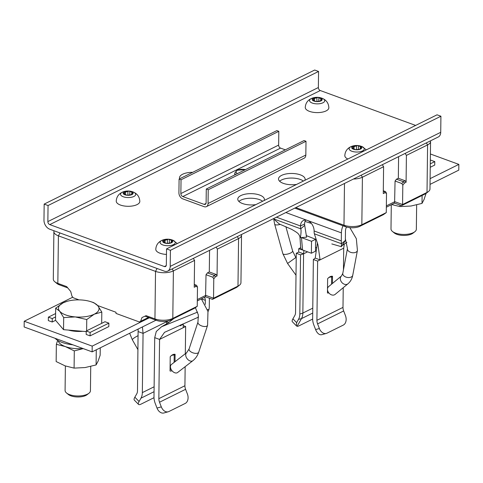 <?xml version="1.0" encoding="UTF-8"?>
<svg xmlns="http://www.w3.org/2000/svg" width="483" height="483" viewBox="0 0 483 483"><rect width="100%" height="100%" fill="white"/><g stroke="black" fill="none" stroke-linecap="round" stroke-linejoin="round"><path stroke-width="0.72" d="M164.305 271.132L49.713 229.196A7.607 5.301 63.6 0 1 43.971 220.176L44.17 204.104L48.052 205.529L47.859 221.6A2.536 1.769 -116.4 0 0 49.773 224.607L164.365 266.544A2.536 1.769 -116.4 0 0 165.518 266.519A2.536 1.769 -116.4 0 0 166.333 264.956L166.532 248.884L170.414 250.309L170.215 266.381A7.607 5.301 63.6 0 1 167.77 271.06A7.607 5.301 63.6 0 1 164.305 271.132M238.898 201.441A13.313 5.645 -179.3 0 1 240.83 200.155A13.313 5.645 -179.3 0 1 262.649 201.248M279.633 181.252A13.313 5.645 -179.3 0 1 281.571 179.966A13.313 5.645 -179.3 0 1 303.384 181.053M170.414 250.309L440.919 116.234L440.725 132.306A7.607 5.301 63.6 0 1 438.274 136.985L167.77 271.06M166.532 248.884L437.037 114.815L440.919 116.234M48.052 205.529L318.563 71.454L318.363 87.526A2.536 1.769 -116.4 0 0 320.277 90.532L415.628 125.423M255.851 204.617A13.313 5.645 -179.3 0 1 237.775 199.135A13.313 5.645 -179.3 0 1 240.89 195.561A13.313 5.645 -179.3 0 1 255.67 194.039A13.313 5.645 -179.3 0 1 264.394 199.455A13.313 5.645 -179.3 0 1 264.153 200.499M179.688 178.77A13.313 5.645 -179.3 0 1 179.507 177.81A13.313 5.645 -179.3 0 1 182.622 174.236A13.313 5.645 -179.3 0 1 192.705 172.322M296.592 184.421A13.313 5.645 -179.3 0 1 278.516 178.939A13.313 5.645 -179.3 0 1 281.625 175.371A13.313 5.645 -179.3 0 1 296.411 173.85A13.313 5.645 -179.3 0 1 305.135 179.265A13.313 5.645 -179.3 0 1 304.888 180.31M44.17 204.104L314.675 70.029L318.563 71.454M179.09 179.066L181.034 179.779L180.865 193.556A2.536 1.769 -116.4 0 0 182.779 196.563L204.146 204.381A2.536 1.769 -116.4 0 0 205.299 204.357A2.536 1.769 -116.4 0 0 206.114 202.794L206.283 189.022L208.227 189.728L208.058 203.506A5.072 3.532 63.6 0 1 206.422 206.627A5.072 3.532 63.6 0 1 204.116 206.676L182.749 198.857A5.072 3.532 63.6 0 1 178.921 192.844L179.09 179.066L276.868 130.609L278.806 131.322L278.637 145.093A2.536 1.769 -116.4 0 0 280.551 148.1L285.32 149.845M181.034 179.779L278.806 131.322M208.227 189.728L305.999 141.271L305.83 155.043A5.072 3.532 63.6 0 1 304.199 158.17L206.422 206.627M206.283 189.022L304.055 140.559L305.999 141.271M430.48 140.855A12.679 5.379 -179.3 0 1 430.558 141.501A12.679 5.379 -179.3 0 1 427.594 144.9L406.408 155.399L405.146 153.407M398.59 156.655L398.33 178.269L396.483 179.181L395.058 181.028L394.593 203.114L401.542 205.655L402.568 204.538L427.014 192.421A12.679 5.379 0.7 0 0 428.475 191.522A12.679 5.379 0.7 0 0 429.979 189.022L430.558 141.501M401.542 205.655L425.046 194.009A10.143 4.305 0.7 0 0 426.211 193.291L428.475 191.522M294.775 208.113L345.574 226.702A10.143 4.305 0.7 0 0 359.859 226.316L383.363 214.663L386.273 212.617L386.515 193.278L384.897 192.759L383.267 193.568L383.599 166.707L382.331 164.715M394.593 203.114L386.34 207.201M295.825 207.593L343.974 225.211A12.679 5.379 0.7 0 0 361.833 224.728L386.273 212.617M383.599 166.707L362.413 177.207A12.679 5.379 -179.3 0 1 353.459 179.024M386.515 193.278L385.555 191.594L384.16 191.147L383.291 191.576M384.897 192.759L384.16 191.147L383.303 190.833M385.555 191.594L383.303 190.773M406.408 155.399L406.082 182.26L404.452 183.069L402.81 185.2L402.568 204.538L394.804 201.695L386.358 205.879M402.81 185.2L401.85 183.522L395.058 181.028M398.33 178.269L405.128 180.757L403.281 181.674L401.85 183.522M396.483 179.181L403.281 181.674L404.452 183.069M405.128 180.757L406.082 182.26M241.446 234.545A12.679 5.379 -179.3 0 1 241.53 235.191A12.679 5.379 -179.3 0 1 238.566 238.59L237.986 286.111L213.54 298.228L213.776 278.89L212.822 277.212L206.024 274.724L205.565 296.804L212.514 299.345L213.54 298.228L205.776 295.385L197.33 299.569M206.024 274.724L207.449 272.877L209.296 271.959L209.562 250.345M205.565 296.804L197.312 300.891M145.009 316.166L156.546 320.392A10.143 4.305 0.7 0 0 170.831 320.006L194.335 308.353L197.245 306.307L197.481 286.968L195.869 286.449L194.238 287.258L194.571 260.397L173.385 270.897A12.679 5.379 -179.3 0 1 155.526 271.38L58.413 235.837A12.679 5.379 -179.3 0 1 53.885 231.647A12.679 5.379 -179.3 0 1 54.06 230.783M97.669 305.552L116.005 312.266L115.992 313.413L139.297 321.944L140.613 321.34L141.984 317.548L146.101 315.665L154.946 318.901A12.679 5.379 0.7 0 0 172.805 318.418L197.245 306.307M212.514 299.345L236.018 287.699A10.143 4.305 0.7 0 0 237.183 286.98L239.441 285.212A12.679 5.379 0.7 0 0 240.951 282.712L241.53 235.191M194.275 284.463L196.527 285.284L197.481 286.968M196.527 285.284L195.132 284.837L195.869 286.449M237.298 236.598L238.566 238.59L217.38 249.089L217.054 275.95L215.424 276.759L213.776 278.89M217.054 275.95L216.094 274.447L214.247 275.364L215.424 276.759M207.449 272.877L214.247 275.364L212.822 277.212M216.094 274.447L209.296 271.959M217.38 249.089L216.118 247.097M79.019 299.883L73.265 297.776L71.973 296.218L70.711 291.466L66.672 286.6L57.833 283.364L59.433 284.849L67.747 287.892M148.48 317.44L140.613 321.34M53.885 231.647L53.305 279.168A12.679 5.379 0.7 0 0 54.748 281.71A12.679 5.379 0.7 0 0 57.833 283.364L58.413 235.837L59.958 232.945M54.748 281.71L56.97 283.527A10.143 4.305 0.7 0 0 59.433 284.849M236.018 287.699L237.986 286.111A12.679 5.379 0.7 0 0 239.441 285.212M194.571 260.397L193.303 258.405M194.275 284.523L195.132 284.837L194.263 285.266M317.403 242.828L315.23 258.097L320.084 259.872L317.947 244.766L314.348 233.796A12.679 7.336 -69.9 0 1 314.107 230.965A8.875 6.182 -116.4 0 0 307.405 220.441A8.875 6.182 -116.4 0 0 303.366 220.526A8.875 6.182 -116.4 0 0 300.511 225.99A12.679 7.336 -69.9 0 0 300.752 228.821C301.265 230.246 301.132 233.192 300.366 237.666L306.584 237.171L304.707 225.386L300.752 228.821L273.559 218.871A12.679 7.336 -69.9 0 1 273.517 218.648M273.559 218.871L279.234 223.949L291.509 229.268C298.198 233.09 298.675 233.687 299.925 236.724L300.366 237.666M305.002 221.449L311.354 223.406M301.464 237.6L302.563 250.001L298.729 248.727L300.704 247.628M298.729 248.727L298.717 252.054L303.578 253.829L303.904 250.345M302.026 249.777L300.746 248.377L299.925 236.724M304.707 225.386A6.339 3.665 -69.9 0 1 304.586 223.967A8.875 6.182 -116.4 0 1 305.679 220.073M314.348 233.796L341.541 243.752A12.679 7.336 -69.9 0 1 341.3 240.914L341.396 232.878A11.411 6.599 -69.9 0 1 343.021 225.766M315.23 258.097L313.364 259.522L317.639 261.086L343.715 248.159L343.449 269.846M313.364 259.522L312.646 318.756A13.186 9.189 -116.4 0 0 313.811 324.926L315.598 329.575C316.673 332.244 318.104 333.928 319.879 334.628A7.607 5.41 -105.5 0 0 322.004 334.622L326.297 333.433A7.607 5.41 74.5 0 0 326.985 333.167L343.28 325.095A7.607 5.41 74.5 0 0 345.448 315.604L343.661 310.955A7.607 5.301 -116.4 0 1 342.99 307.393L343.232 287.699M317.639 261.086L316.914 320.32A7.607 5.301 -116.4 0 0 317.591 323.882L319.378 328.525A7.607 5.41 74.5 0 0 326.297 333.433M328.869 292.927A8.748 5.059 -69.9 0 1 327.456 292.976L327.631 278.709A8.748 5.059 -69.9 0 1 328.736 277.604A8.748 5.059 -69.9 0 1 332.515 276.288L332.431 283.467M346.534 227.016A5.072 2.934 110.1 0 0 345.472 230.862L345.369 238.898A6.339 3.665 110.1 0 0 345.49 240.317L341.541 243.752L341.282 246.662L331.821 243.933M341.976 245.666L346.872 242.369M344.319 244.054L343.715 248.159M345.49 240.317L341.566 246.433M430.407 153.986L458.85 164.395L430.105 178.644M458.85 164.395L458.778 170.137L430.039 184.385M430.244 167.281L434.742 165.053L434.785 161.606L430.896 160.187L430.329 160.465M316.631 247.362L315.502 247.918M307.593 251.842L303.578 253.829L302.853 313.062L312.773 308.148M312.64 319.07L299.164 325.753A7.607 2.312 135.6 0 1 297.105 326.291L296.417 325.868L296.634 322.632L298.518 319.335A13.186 9.189 -116.4 0 0 299.822 314.065L300.547 254.831L303.578 253.829M300.547 254.831L296.272 253.267L298.717 252.054M296.272 253.267L295.554 312.501A7.607 5.301 63.6 0 1 294.799 315.538L292.915 318.84L296.634 322.632M297.105 326.291L301.47 318.641A13.947 9.714 -116.4 0 0 302.853 313.062L299.822 314.065M296.399 325.85L292.372 321.744A7.607 2.312 -44.4 0 1 292.915 318.84M302.563 250.001L311.384 253.231L315.459 251.214L315.604 239.272L306.228 235.583M311.384 253.231L311.529 241.295L301.718 237.702M311.529 241.295L315.604 239.272M430.287 163.834L434.785 161.606M332.515 276.288L331.628 277.133A7.607 4.401 110.1 0 0 328.368 277.93M331.628 277.133L331.543 284.203M327.468 291.611A7.607 4.401 110.1 0 0 328.005 291.551M204.285 297.437A5.072 2.934 -69.9 0 1 205.329 300.323L205.275 304.393M156.015 320.199L92.126 351.865L92.199 346.124L24.222 321.243L72.77 297.184M149.392 317.772L92.199 346.124M207.473 309.627L208.988 309.446A12.679 7.336 110.1 0 0 209.302 306.337L209.399 298.301A11.411 6.599 110.1 0 0 209.405 298.21M208.988 309.446L208.022 311.68M198.573 317.065L164.528 332.328L159.571 339.428L183.202 327.715L183.274 324.159L180.213 325.85L180.364 325.011M197.613 312.096L161.564 326.725L156.281 331.501L154.717 337.653L159.571 339.428L158.847 398.662A7.607 5.301 -116.4 0 0 159.523 402.224L161.31 406.873A7.607 5.41 74.5 0 0 168.229 411.776A7.607 5.41 74.5 0 0 168.917 411.516L185.212 403.438A7.607 5.41 74.5 0 0 187.38 393.947L185.593 389.304L159.523 402.224M181.258 324.606L180.213 325.85M182.683 323.966L183.274 324.159M168.525 322.396L168.525 322.753M166.689 321.726L166.665 323.9M138.53 404.398L134.304 400.087A7.607 2.312 -44.4 0 1 134.848 397.189L139.074 401.494A7.607 2.312 135.6 0 0 138.53 404.398A7.607 2.312 135.6 0 0 141.096 404.096L154.005 397.696M138.126 329.068L137.486 390.844A7.607 5.301 63.6 0 1 136.731 393.887L134.848 397.189M139.074 401.494L140.958 398.191A13.947 9.714 -116.4 0 0 142.34 392.619L143.065 333.385L166.635 321.708M142.425 326.931L143.065 333.385L138.21 331.61M24.222 321.243L24.15 326.985L92.126 351.865M55.611 313.558L48.372 317.15L48.33 320.591L52.212 322.01L55.599 320.338M86.246 331.006L86.203 334.453L90.086 335.872L108.826 326.586L108.868 323.139L104.986 321.72L86.246 331.006L90.128 332.431L108.868 323.139M168.229 411.776L163.936 412.971A7.607 5.41 -105.5 0 1 157.011 408.063L155.224 403.414A13.947 9.714 63.6 0 1 153.992 396.887L154.717 337.653M183.299 325.645L185.647 326.508L183.202 327.715M185.152 366.675L184.923 385.742A7.607 5.301 -116.4 0 0 185.593 389.304M185.647 326.508L185.315 353.725M172.051 370.763A8.748 5.059 -69.9 0 1 170.04 370.998L170.215 356.732A8.748 5.059 -69.9 0 1 171.32 355.627A8.748 5.059 -69.9 0 1 175.1 354.311L175.009 361.701M175.1 354.311L174.212 355.156A7.607 4.401 110.1 0 0 170.958 355.953M174.128 362.389L174.212 355.156M170.052 369.634A7.607 4.401 110.1 0 0 171.151 369.417M168.869 322.523L166.544 321.672L166.55 321.237M48.372 317.15L52.255 318.569L55.569 316.926M52.212 322.01L52.255 318.569M90.086 335.872L90.128 332.431M341.469 275.992A5.072 3.846 -129.6 0 0 341.59 282.175A5.072 3.846 -129.6 0 0 347.645 284.016A5.072 3.846 -129.6 0 0 347.929 283.811L335.099 294.419A5.072 3.846 -129.6 0 1 334.816 294.63A5.072 3.846 -129.6 0 1 328.754 292.783A5.072 3.846 -129.6 0 1 328.633 286.606L341.469 275.992L342.791 273.354A5.072 3.182 -169.3 0 0 345.768 277.013A5.072 3.182 -169.3 0 0 351.6 276.801A5.072 3.182 -169.3 0 0 352.753 275.225L357.42 250.454A5.072 3.182 -169.3 0 1 356.261 252.029A5.072 3.182 -169.3 0 1 350.429 252.241A5.072 3.182 -169.3 0 1 347.452 248.582L345.375 238.801M192.868 360.704A5.072 3.327 52.3 0 1 192.234 361.049A5.072 3.327 52.3 0 1 186.818 358.283A5.072 3.327 52.3 0 1 186.661 352.681L171.399 364.496A5.072 3.327 52.3 0 0 171.556 370.099A5.072 3.327 52.3 0 0 176.971 372.864A5.072 3.327 52.3 0 0 177.605 372.52L192.868 360.704C195.603 358.537 197.553 355.681 198.724 352.137L207.587 325.288L207.974 311.457L201.357 298.886M322.3 98.351C326.43 100.12 328.615 103.253 328.851 107.751A11.791 4.999 0.7 0 1 326.091 110.909A11.791 4.999 -179.3 0 1 312.996 112.261A11.791 4.999 -179.3 0 1 305.268 107.461C305.516 103.459 307.411 100.536 310.961 98.695L312.042 98.224A7.571 3.212 0.7 0 0 311.342 98.526A7.571 3.212 -179.3 0 0 312.278 103.06A7.571 3.212 -179.3 0 0 322.946 102.77A7.571 3.212 0.7 0 0 322.306 98.351A14.104 14.104 0 0 0 312.042 98.224M313.618 100.567L313.63 99.275L312.453 100.162L316.287 101.569A5.005 2.125 -179.3 0 1 312.453 100.162A5.005 2.125 -179.3 0 1 313.322 98.079A5.005 2.125 -179.3 0 1 318.025 97.403A5.005 2.125 -179.3 0 1 321.865 98.804A5.005 2.125 -179.3 0 1 320.996 100.887A5.005 2.125 -179.3 0 1 316.287 101.569L319.77 101.086L321.026 100.464L321.02 100.869M321.219 100.651L321.865 98.804L320.803 98.623L320.79 99.872M320.67 101.001L320.682 100.126L321.026 100.464M320.803 98.623L318.025 97.403L316.933 97.747L316.884 101.563M313.093 98.381L313.292 98.713L316.933 97.747M313.63 99.275L313.292 98.713M312.833 100.398L312.845 99.77L312.453 100.162M366.343 149.851L361.852 146.518A7.571 3.212 -179.3 0 1 362.498 150.944A7.571 3.212 0.7 0 1 351.829 151.233A7.571 3.212 0.7 0 1 350.893 146.699A7.571 3.212 -179.3 0 1 351.594 146.397L350.513 146.868C346.963 148.71 345.067 151.632 344.82 155.635A11.791 4.999 0.7 0 0 347.832 159.028M353.17 148.74L353.182 147.448L352.004 148.335L355.838 149.736L359.322 149.259L360.578 148.637L361.417 146.977L357.577 145.57A5.005 2.125 -179.3 0 1 361.417 146.977A5.005 2.125 -179.3 0 1 360.547 149.06A5.005 2.125 -179.3 0 1 355.838 149.736A5.005 2.125 -179.3 0 1 352.004 148.335A5.005 2.125 -179.3 0 1 352.874 146.252A5.005 2.125 -179.3 0 1 357.577 145.57L356.484 145.914L356.436 149.736M352.644 146.554L352.844 146.886L356.484 145.914M353.182 147.448L352.844 146.886M352.385 148.571L352.397 147.943L352.004 148.335M360.221 149.175L360.233 148.299L360.578 148.637M139.816 201.441A11.791 4.999 -179.3 0 1 137.063 204.599A11.791 4.999 0.7 0 1 123.968 205.951A11.791 4.999 0.7 0 1 116.24 201.151C116.488 197.149 118.383 194.226 121.933 192.385L123.014 191.914A7.571 3.212 -179.3 0 0 122.314 192.216A7.571 3.212 0.7 0 0 123.25 196.75A7.571 3.212 0.7 0 0 133.918 196.46A7.571 3.212 -179.3 0 0 133.278 192.041C137.401 193.81 139.581 196.943 139.816 201.441M124.59 194.257L124.602 192.965L123.425 193.852L127.258 195.259L130.742 194.776L131.998 194.154L132.837 192.494L128.997 191.093A5.005 2.125 -179.3 0 1 132.837 192.494A5.005 2.125 -179.3 0 1 131.968 194.577A5.005 2.125 -179.3 0 1 127.258 195.259A5.005 2.125 -179.3 0 1 123.425 193.852A5.005 2.125 -179.3 0 1 124.294 191.769A5.005 2.125 -179.3 0 1 128.997 191.093L127.904 191.437L127.856 195.253M124.065 192.071L124.264 192.403L127.904 191.437M124.602 192.965L124.264 192.403M123.805 194.088L123.817 193.46L123.425 193.852M131.642 194.691L131.648 193.816L131.998 194.154M177.315 243.541L172.823 240.208A7.571 3.212 -179.3 0 1 173.469 244.633A7.571 3.212 0.7 0 1 162.801 244.923A7.571 3.212 0.7 0 1 161.865 240.389A7.571 3.212 -179.3 0 1 162.566 240.087L161.485 240.558C157.935 242.4 156.039 245.322 155.792 249.325A11.791 4.999 0.7 0 0 166.46 254.432M164.142 242.43L164.154 241.138L162.976 242.025L166.81 243.432L170.294 242.949L171.543 242.327L172.389 240.667L168.549 239.26A5.005 2.125 -179.3 0 1 172.389 240.667A5.005 2.125 -179.3 0 1 171.519 242.75A5.005 2.125 -179.3 0 1 166.81 243.432A5.005 2.125 -179.3 0 1 162.976 242.025A5.005 2.125 -179.3 0 1 163.846 239.942A5.005 2.125 -179.3 0 1 168.549 239.26L167.456 239.61L167.408 243.426M163.616 240.244L163.815 240.576L167.456 239.61M164.154 241.138L163.815 240.576M163.357 242.261L163.363 241.633L162.976 242.025M171.193 242.864L171.199 241.989L171.543 242.327M414.843 231.719A12.679 5.379 0.7 0 1 401.47 234.34A12.679 5.379 -179.3 0 1 392.444 231.448L394.243 232.927A10.62 4.504 -179.3 0 0 401.808 235.348A10.62 4.504 0.7 0 0 413.007 233.156L414.843 231.719A12.679 5.379 0.7 0 0 416.346 229.22L416.648 204.919M392.444 231.448A12.679 5.379 -179.3 0 1 390.995 228.912L391.29 204.75M413.738 232.438A10.62 4.504 -179.3 0 1 403.595 235.432A10.62 4.504 -179.3 0 1 393.524 232.19M400.021 205.1L400.002 206.579L410.991 206.024L422.009 203.403L424.026 199.564L426.078 193.387M391.671 204.563L400.002 206.579M422.106 195.464L422.009 203.403M88.926 393.259A12.679 5.379 0.7 0 1 75.559 395.873A12.679 5.379 -179.3 0 1 66.527 392.981L68.332 394.46A10.62 4.504 -179.3 0 0 75.891 396.881A10.62 4.504 0.7 0 0 87.091 394.689L88.926 393.259A12.679 5.379 0.7 0 0 90.436 390.753L90.732 366.458M66.527 392.981A12.679 5.379 -179.3 0 1 65.084 390.445L65.38 365.963M68.501 330.094A18.547 7.867 0.7 0 0 75.36 331.302A18.547 7.867 0.7 0 0 82.726 331.296M86.614 330.825L86.753 319.541L94.3 314.167L101.81 312.078L97.82 305.727A20.286 8.603 0.7 0 0 90.707 301.646A20.286 8.603 0.7 0 0 82.285 300.04A20.286 8.603 0.7 0 0 66.992 301.356L63.225 302.793L55.678 308.166L55.533 320.253L63.545 329.672L86.24 331.598M101.672 323.362L101.81 312.078M63.545 329.672L63.69 317.585L75.245 316.92L86.753 319.541M55.678 308.166L59.705 311.233L63.69 317.585M66.992 301.356A20.286 8.603 0.7 0 0 63.225 302.793A20.286 8.603 0.7 0 0 59.705 311.233A20.286 8.603 0.7 0 0 75.245 316.92A20.286 8.603 0.7 0 0 94.3 314.167A20.286 8.603 0.7 0 0 97.82 305.727L93.799 302.66L90.707 301.646M87.828 393.971A10.62 4.504 -179.3 0 1 77.685 396.966A10.62 4.504 -179.3 0 1 67.614 393.723M72.873 344.814A25.358 10.753 -179.3 0 1 55.062 338.299M57.664 340.334L56.354 344.331L65.338 346.583A20.286 8.603 0.7 0 1 58.165 340.63A20.286 8.603 0.7 0 0 83.046 348.539A20.286 8.603 0.7 0 1 65.338 346.583L74.297 350.9L74.086 368.112L85.08 367.557L96.093 364.937L98.115 361.097L100.162 355.192L100.253 347.838M56.354 344.331L56.149 361.55L65.102 365.866L74.086 368.112M74.297 350.9L83.245 348.611M96.28 349.807L96.093 364.937M170.215 266.381L440.725 132.306M164.365 266.544L166.237 265.614M49.773 224.607L320.277 90.532M47.859 221.6L318.363 87.526M208.058 203.506L305.83 155.043M204.146 204.381L206.018 203.452M182.779 196.563L280.551 148.1M180.865 193.556L278.637 145.093M237.401 173.596A6.339 2.687 -179.3 0 1 237.545 170.215A6.339 2.687 -179.3 0 1 245.37 169.648M235.571 174.502A7.607 3.224 -179.3 0 1 234.78 173.047L236.966 170.227L245.575 169.545M425.046 194.009L427.014 192.421L427.594 144.9L426.332 142.908M344.482 183.474L343.974 225.211L345.574 226.702M361.145 175.214L362.413 177.207L361.833 224.728L359.859 226.316M172.117 268.904L173.385 270.897L172.805 318.418L170.831 320.006M157.072 268.488L155.526 271.38L154.946 318.901L156.546 320.392M276.463 217.187L300.511 225.99L304.586 223.967M341.3 240.914L314.107 230.965M341.396 232.878L285.833 212.544M315.598 329.575L319.378 328.525M317.591 323.882L343.661 310.955M316.914 320.32L342.99 307.393M298.518 319.335L301.47 318.641L312.712 313.069M154.059 391.701L140.958 398.191M201.381 298.874L205.329 300.323M157.011 408.063L161.31 406.873M184.923 385.742L158.847 398.662M154.119 386.786L142.34 392.619M273.831 219.729L274.67 224.203A5.072 1.666 -15.5 0 0 280.285 224.372M296.007 275.225L287.572 263.458L282.845 253.672A5.072 1.666 -15.5 0 0 286.202 254.324A5.072 1.666 -15.5 0 0 291.406 252.549A5.072 1.666 -15.5 0 0 292.62 250.961L285.882 226.684M287.572 263.458L295.819 257.554L292.62 250.961M186.661 352.681L189.094 348.961L197.958 322.107A5.072 2.469 18.3 0 0 200.686 325.506A5.072 2.469 18.3 0 0 206.422 326.297A5.072 2.469 18.3 0 0 207.587 325.288M189.094 348.961A5.072 2.469 18.3 0 0 191.817 352.361A5.072 2.469 18.3 0 0 197.559 353.151A5.072 2.469 18.3 0 0 198.724 352.137M138.156 335.637A5.072 0.821 150.5 0 0 132.348 339.797L129.649 333.264M318.852 97.91L318.816 101.11M314.542 98.091L314.511 100.748M354.093 146.264L354.063 148.921M358.404 146.077L358.362 149.277M360.354 146.796L360.342 148.046M125.514 191.781L125.483 194.438M129.824 191.6L129.782 194.8M131.774 192.312L131.762 193.562M165.065 239.954L165.029 242.611M169.376 239.773L169.334 242.967M171.326 240.486L171.314 241.735M234.756 174.906L234.78 173.047M161.564 326.725L168.603 322.698L173.735 318.569M282.845 253.672L274.67 224.203M296.218 258.103L295.819 257.554M357.42 250.454L356.339 238.687L349.849 227.644M347.452 248.582L342.791 273.354M347.929 283.811C350.495 281.607 352.107 278.745 352.753 275.225M197.958 322.107L198.344 314.964L195.38 307.617M132.348 339.797L137.987 349.74M361.852 146.518A14.104 14.104 0 0 0 351.594 146.397M133.272 192.041A14.104 14.104 0 0 0 123.014 191.914M172.823 240.208A14.104 14.104 0 0 0 162.566 240.087"/></g></svg>
